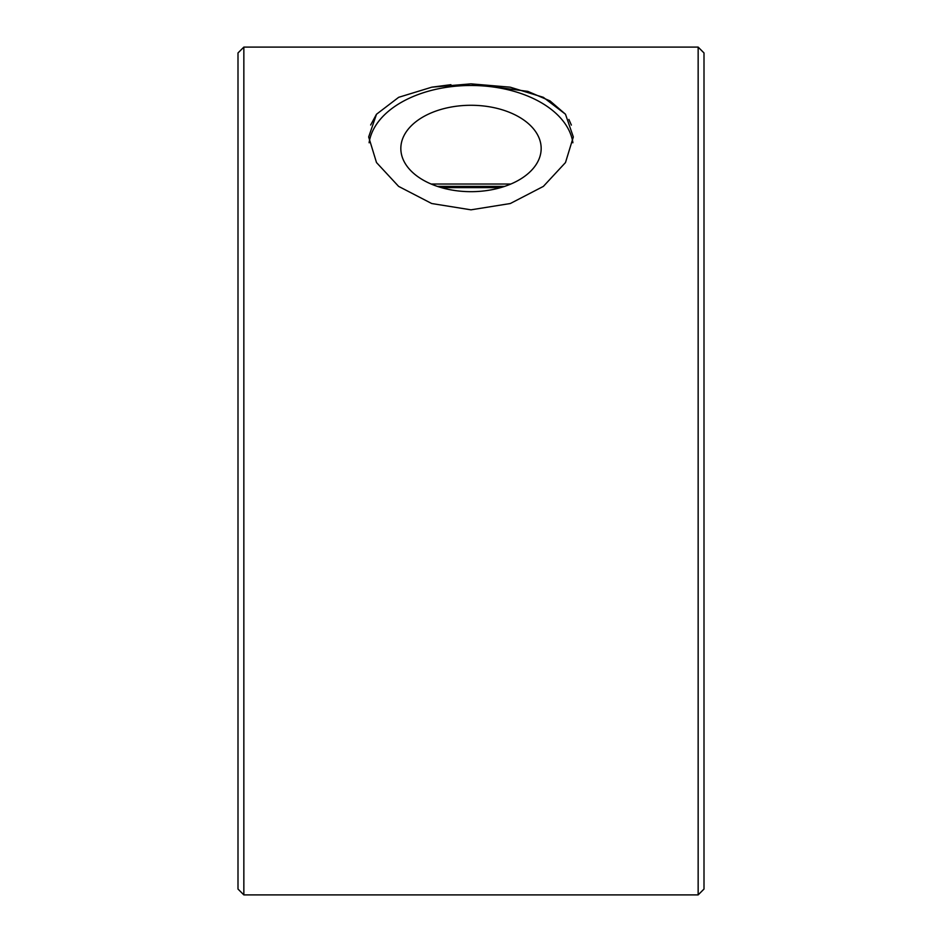 <?xml version="1.0" encoding="UTF-8"?>
<svg xmlns="http://www.w3.org/2000/svg" width="942" height="942" viewBox="0 0 942 942"><rect width="100%" height="100%" fill="white"/><g stroke="black" fill="none" stroke-linecap="round" stroke-linejoin="round"><path stroke-width="1.41" d="M698.152 47.1L704.004 52.952L704.004 889.048L698.152 894.9L698.152 47.1L243.848 47.1L243.848 894.9L237.996 889.048L237.996 52.952L243.848 47.1M471 105.28A70.167 43.191 0 0 0 400.833 148.483A70.167 43.191 0 0 0 471 191.673A70.167 43.191 0 0 0 541.167 148.483A70.167 43.191 0 0 0 471 105.28M510.87 184.02L431.13 184.02M471 209.83L431.719 203.531L398.619 186.386L376.494 162.542L368.675 136.967L376.506 114.241L398.678 97.309L431.789 87.182L471 83.85L510.223 87.182L543.322 97.309L565.483 114.218L573.325 136.967L565.494 162.554L543.381 186.386L510.328 203.519L471 209.83M572.901 142.76A102.325 62.996 0 0 0 471 85.486A102.325 62.996 0 0 0 369.099 142.76M370.653 125.003L376.482 114.253M431.907 87.159L450.924 84.686M437.359 186.386L504.641 186.386M500.72 187.611L441.28 187.611M471 83.85L527.85 91.386L550.022 100.9L565.459 114.194M568.886 119.446L571.37 125.098M698.152 894.9L243.848 894.9"/></g></svg>
